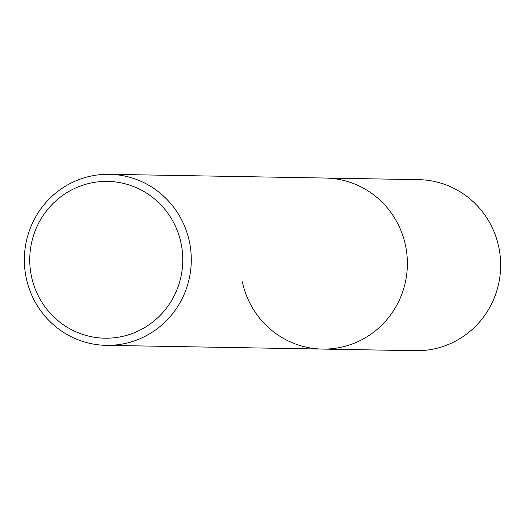 <?xml version="1.0" encoding="UTF-8"?>
<svg xmlns="http://www.w3.org/2000/svg" width="525" height="525" viewBox="0 0 525 525"><rect width="100%" height="100%" fill="white"/><g stroke="black" fill="none" stroke-linecap="round" stroke-linejoin="round"><path stroke-width="0.79" d="M106.332 345.345A85.536 83.475 91 0 1 26.25 278.092A85.536 83.475 91 0 1 109.292 174.307A85.536 83.475 91 0 1 189.374 241.552A85.536 83.475 91 0 1 106.332 345.345L415.708 350.693A85.536 83.475 -89 0 0 498.75 246.907A85.536 83.475 -89 0 0 418.668 179.655L325.388 178.041A85.536 83.475 91 0 1 405.471 245.293A85.536 83.475 91 0 1 322.429 349.086A85.536 83.475 91 0 1 242.347 281.833M322.429 349.086A85.536 83.475 -89 0 0 405.471 245.293A85.536 83.475 -89 0 0 325.388 178.041L109.292 174.307M31.493 276.544A78.409 76.519 91 0 1 89.978 183.205A78.409 76.519 91 0 1 181.027 243.049A78.409 76.519 91 0 1 122.542 336.394A78.409 76.519 91 0 1 31.493 276.544"/></g></svg>
